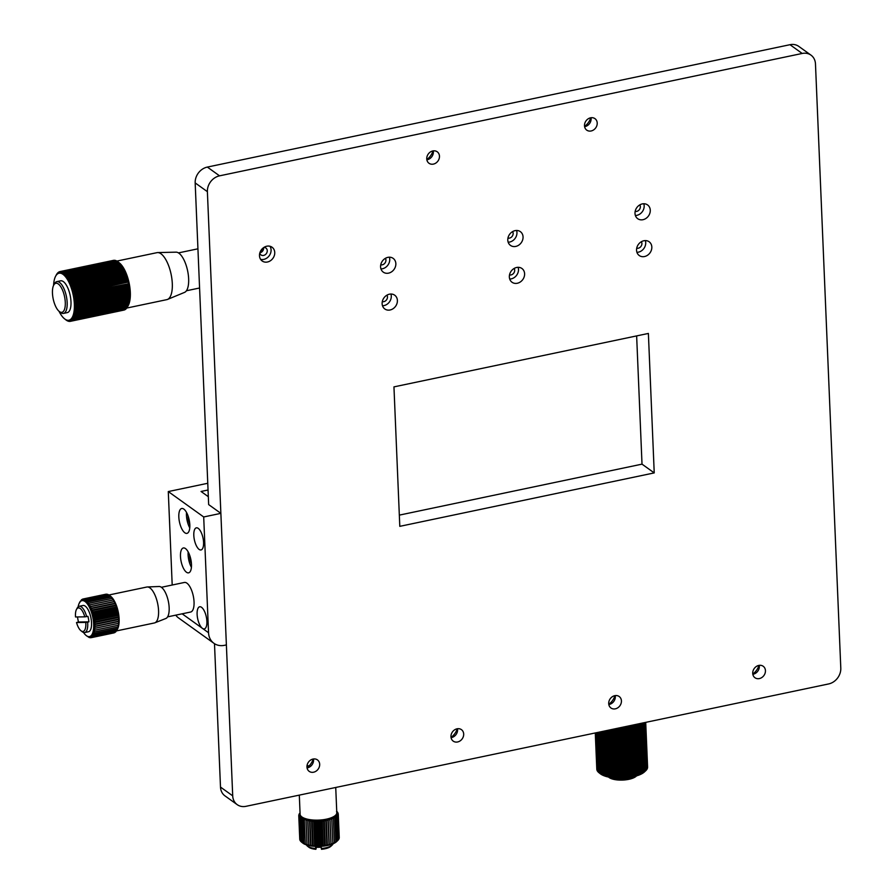 <?xml version="1.0" encoding="UTF-8"?>
<svg xmlns="http://www.w3.org/2000/svg" width="894" height="894" viewBox="0 0 894 894"><rect width="100%" height="100%" fill="white"/><g stroke="black" fill="none" stroke-linecap="round" stroke-linejoin="round"><path stroke-width="1.34" d="M759.229 665.348A7.063 5.979 -54.4 0 1 759.341 666.287A7.063 5.979 -54.4 0 1 752.826 674.277M765.443 670.668A7.063 5.979 -54.4 0 1 761.878 677.496A7.063 5.979 -54.4 0 1 754.972 677.741A7.063 5.979 -54.4 0 1 752.726 673.338A7.063 5.979 -54.4 0 1 756.279 666.511A7.063 5.979 -54.4 0 1 763.197 666.265A7.063 5.979 -54.4 0 1 765.443 670.668M591.001 117.74A7.063 5.979 -54.4 0 1 591.113 118.678A7.063 5.979 -54.4 0 1 584.598 126.669M597.214 123.059A7.063 5.979 -54.4 0 1 593.661 129.887A7.063 5.979 -54.4 0 1 586.743 130.133A7.063 5.979 -54.4 0 1 584.497 125.73A7.063 5.979 -54.4 0 1 588.051 118.902A7.063 5.979 -54.4 0 1 594.968 118.656A7.063 5.979 -54.4 0 1 597.214 123.059M615.217 695.599A7.063 5.979 -54.4 0 1 615.329 696.538A7.063 5.979 -54.4 0 1 608.825 704.528M621.431 700.918A7.063 5.979 -54.4 0 1 617.877 707.746A7.063 5.979 -54.4 0 1 610.96 707.992A7.063 5.979 -54.4 0 1 608.713 703.589A7.063 5.979 -54.4 0 1 612.267 696.761A7.063 5.979 -54.4 0 1 619.184 696.515A7.063 5.979 -54.4 0 1 621.431 700.918M457.471 728.733A7.063 5.979 -54.4 0 1 457.583 729.672A7.063 5.979 -54.4 0 1 451.079 737.662M463.684 734.052A7.063 5.979 -54.4 0 1 460.131 740.88A7.063 5.979 -54.4 0 1 453.213 741.126A7.063 5.979 -54.4 0 1 450.967 736.723A7.063 5.979 -54.4 0 1 454.521 729.895A7.063 5.979 -54.4 0 1 461.438 729.649A7.063 5.979 -54.4 0 1 463.684 734.052M313.47 758.984A7.063 5.979 -54.4 0 1 313.57 759.911A7.063 5.979 -54.4 0 1 307.067 767.901M319.683 764.292A7.063 5.979 -54.4 0 1 316.118 771.12A7.063 5.979 -54.4 0 1 309.201 771.366A7.063 5.979 -54.4 0 1 306.955 766.963A7.063 5.979 -54.4 0 1 310.52 760.135A7.063 5.979 -54.4 0 1 317.437 759.889A7.063 5.979 -54.4 0 1 319.683 764.292M433.255 150.874A7.063 5.979 -54.4 0 1 433.366 151.812A7.063 5.979 -54.4 0 1 426.851 159.802M439.468 156.193A7.063 5.979 -54.4 0 1 435.914 163.021A7.063 5.979 -54.4 0 1 428.997 163.267A7.063 5.979 -54.4 0 1 426.751 158.864A7.063 5.979 -54.4 0 1 430.305 152.036A7.063 5.979 -54.4 0 1 437.222 151.79A7.063 5.979 -54.4 0 1 439.468 156.193M390.913 294.037A8.471 7.174 -54.4 0 1 391.281 296.104A8.471 7.174 -54.4 0 1 382.498 305.759M397.394 300.485A8.471 7.174 -54.4 0 1 393.125 308.676A8.471 7.174 -54.4 0 1 384.822 308.978A8.471 7.174 -54.4 0 1 382.129 303.692A8.471 7.174 -54.4 0 1 386.398 295.501A8.471 7.174 -54.4 0 1 394.701 295.199A8.471 7.174 -54.4 0 1 397.394 300.485M516.587 230.473A8.471 7.174 -54.4 0 1 516.956 232.541A8.471 7.174 -54.4 0 1 508.172 242.207M523.057 236.921A8.471 7.174 -54.4 0 1 518.788 245.112A8.471 7.174 -54.4 0 1 510.496 245.414A8.471 7.174 -54.4 0 1 507.792 240.128A8.471 7.174 -54.4 0 1 512.072 231.937A8.471 7.174 -54.4 0 1 520.364 231.647A8.471 7.174 -54.4 0 1 523.057 236.921M518.129 267.317A8.471 7.174 -54.4 0 1 518.498 269.385A8.471 7.174 -54.4 0 1 509.714 279.04M524.61 273.765A8.471 7.174 -54.4 0 1 520.33 281.956A8.471 7.174 -54.4 0 1 512.038 282.258A8.471 7.174 -54.4 0 1 509.345 276.972A8.471 7.174 -54.4 0 1 513.614 268.781A8.471 7.174 -54.4 0 1 521.906 268.479A8.471 7.174 -54.4 0 1 524.61 273.765M643.803 203.754A8.471 7.174 -54.4 0 1 644.172 205.821A8.471 7.174 -54.4 0 1 635.388 215.488M650.273 210.202A8.471 7.174 -54.4 0 1 646.004 218.393A8.471 7.174 -54.4 0 1 637.701 218.695A8.471 7.174 -54.4 0 1 635.008 213.409A8.471 7.174 -54.4 0 1 639.277 205.218A8.471 7.174 -54.4 0 1 647.58 204.927A8.471 7.174 -54.4 0 1 650.273 210.202M389.371 257.193A8.471 7.174 -54.4 0 1 389.739 259.271A8.471 7.174 -54.4 0 1 380.956 268.926M395.852 263.641A8.471 7.174 -54.4 0 1 391.572 271.843A8.471 7.174 -54.4 0 1 383.28 272.134A8.471 7.174 -54.4 0 1 380.587 266.848A8.471 7.174 -54.4 0 1 384.856 258.657A8.471 7.174 -54.4 0 1 393.148 258.366A8.471 7.174 -54.4 0 1 395.852 263.641M645.345 240.587A8.471 7.174 -54.4 0 1 645.714 242.665A8.471 7.174 -54.4 0 1 636.93 252.32M651.827 247.046A8.471 7.174 -54.4 0 1 647.547 255.237A8.471 7.174 -54.4 0 1 639.255 255.528A8.471 7.174 -54.4 0 1 636.55 250.253A8.471 7.174 -54.4 0 1 640.83 242.062A8.471 7.174 -54.4 0 1 649.122 241.76A8.471 7.174 -54.4 0 1 651.827 247.046M269.966 246.263A8.471 7.174 -54.4 0 1 271.083 249.884A8.471 7.174 -54.4 0 1 260.59 259.338M274.749 252.51A8.471 7.174 -54.4 0 1 270.48 260.702A8.471 7.174 -54.4 0 1 262.177 260.992A8.471 7.174 -54.4 0 1 259.483 255.718A8.471 7.174 -54.4 0 1 263.752 247.526A8.471 7.174 -54.4 0 1 272.055 247.225A8.471 7.174 -54.4 0 1 274.749 252.51M263.562 247.649A4.235 3.587 -54.4 0 1 263.607 248.051A4.235 3.587 -54.4 0 1 259.852 252.823M263.842 247.459A4.235 3.587 -54.4 0 1 265.92 248.04A4.235 3.587 -54.4 0 1 267.261 250.689A4.235 3.587 -54.4 0 1 265.127 254.779A4.235 3.587 -54.4 0 1 260.981 254.924A4.235 3.587 -54.4 0 1 259.763 253.147M262.87 248.197A9.89 8.37 -54.4 0 1 260.143 251.996M386.946 295.154A4.235 3.587 -54.4 0 1 387.471 296.909A4.235 3.587 -54.4 0 1 382.286 301.647M512.62 231.591A4.235 3.587 -54.4 0 1 513.145 233.345A4.235 3.587 -54.4 0 1 507.96 238.095M514.162 268.435A4.235 3.587 -54.4 0 1 514.687 270.189A4.235 3.587 -54.4 0 1 509.502 274.927M639.836 204.871A4.235 3.587 -54.4 0 1 640.35 206.626A4.235 3.587 -54.4 0 1 635.176 211.375M385.403 258.31A4.235 3.587 -54.4 0 1 385.929 260.065A4.235 3.587 -54.4 0 1 380.743 264.814M641.378 241.715A4.235 3.587 -54.4 0 1 641.903 243.47A4.235 3.587 -54.4 0 1 636.718 248.208M758.961 665.393A14.125 11.957 -54.4 0 1 752.782 674.009M432.998 150.918A14.125 11.957 -54.4 0 1 426.807 159.534M614.96 695.644A14.125 11.957 -54.4 0 1 608.78 704.26M457.214 728.778A14.125 11.957 -54.4 0 1 451.034 737.394M313.202 759.017A14.125 11.957 -54.4 0 1 307.022 767.644M590.744 117.784A14.125 11.957 -54.4 0 1 584.553 126.4M182.153 613.809L202.446 628.37A11.298 4.414 78.1 0 1 197.116 614.334A11.298 4.414 78.1 0 1 199.675 606.78A11.298 4.414 78.1 0 1 206.883 621.341A11.298 4.414 78.1 0 1 204.324 628.895A11.298 4.414 78.1 0 1 202.446 628.37L208.548 632.74A16.941 14.349 125.6 0 0 213.934 643.311A16.941 14.349 125.6 0 0 224.472 645.323L226.383 644.92L220.874 513.357L208.66 504.596L195.171 182.912A14.125 11.957 -54.4 0 1 207.341 167.077L789.994 44.7A14.125 11.957 -54.4 0 1 798.767 46.376L810.981 55.137A14.125 11.957 125.6 0 0 802.197 53.461L789.994 44.7M207.341 167.077L219.555 175.839L802.197 53.461M810.981 55.137A14.125 11.957 125.6 0 1 815.473 63.943L840.796 668.109A14.125 11.957 125.6 0 1 828.626 683.944L245.984 806.321A14.125 11.957 125.6 0 1 237.201 804.645A14.125 11.957 125.6 0 1 232.708 795.839L207.386 191.662L195.171 182.912M237.201 804.645L224.986 795.884A14.125 11.957 -54.4 0 1 220.494 787.078L214.493 643.68M636.64 335.898L642.015 464.142L399.327 515.123M399.797 526.342L393.952 386.878L648.385 333.44L654.229 472.904L399.797 526.342M219.555 175.839A14.125 11.957 125.6 0 0 207.386 191.662M654.229 472.904L642.015 464.142M189.617 555.118A9.175 3.587 -101.9 0 0 189.64 555.956A9.175 3.587 -101.9 0 0 191.439 563.768M187.963 515.648A9.175 3.587 -101.9 0 0 187.986 516.486A9.175 3.587 -101.9 0 0 189.785 524.297M189.819 524.867A12.706 4.962 -101.9 0 0 181.705 508.496A12.706 4.962 -101.9 0 0 178.822 516.989A12.706 4.962 -101.9 0 0 186.935 533.372A12.706 4.962 -101.9 0 0 189.819 524.867M186.522 512.43A12.706 4.962 -101.9 0 0 186.455 515.391A12.706 4.962 -101.9 0 0 189.751 527.829M191.472 564.349A12.706 4.962 -101.9 0 0 183.359 547.966A12.706 4.962 -101.9 0 0 180.476 556.459A12.706 4.962 -101.9 0 0 188.589 572.842A12.706 4.962 -101.9 0 0 191.472 564.349M188.176 551.9A12.706 4.962 -101.9 0 0 188.109 554.861A12.706 4.962 -101.9 0 0 191.405 567.299M193.808 535.394A11.298 4.414 78.1 0 1 196.367 527.84A11.298 4.414 78.1 0 1 203.575 542.401A11.298 4.414 78.1 0 1 201.016 549.955A11.298 4.414 78.1 0 1 193.808 535.394M172.196 585.022L168.284 491.566L207.766 483.274M208.548 632.74L203.698 516.967L168.284 491.566M213.934 643.311L178.521 617.91A16.941 14.349 -54.4 0 1 175.749 615.15M208.045 490.001L201.049 491.476L208.324 496.695M220.874 513.357L203.698 516.967M116.913 261.07L156.986 252.656A24.004 9.376 78.1 0 1 157.668 252.577L176.073 252.164A20.607 8.057 78.1 0 1 178.923 253.203A20.607 8.057 78.1 0 1 188.198 274.089A20.607 8.057 78.1 0 1 184.533 292.394L167.513 299.434A24.004 9.376 78.1 0 1 166.854 299.635L126.792 308.05M157.668 252.577A24.004 9.376 78.1 0 1 160.976 253.773A24.004 9.376 78.1 0 1 171.782 278.101A24.004 9.376 78.1 0 1 167.513 299.434M117.617 261.506L118.634 262.3L63.709 273.832L64.178 272.726L117.617 261.506A25.423 9.935 78.1 0 0 117.349 261.327L63.921 272.547L62.982 273.329L63.429 272.245L116.857 261.026A25.423 9.935 78.1 0 0 116.6 260.892L63.172 272.111L62.256 272.949L62.681 271.888L116.108 260.668A25.423 9.935 78.1 0 0 115.862 260.567L62.424 271.787L61.541 272.67L61.943 271.642L115.371 260.422A25.423 9.935 78.1 0 0 115.125 260.355L61.697 271.586L60.837 272.514L61.228 271.508L114.655 260.288A25.423 9.935 78.1 0 0 114.421 260.277L60.982 271.497L60.155 272.458L60.524 271.508L113.951 260.277A25.423 9.935 78.1 0 0 113.728 260.31L60.289 271.53L59.496 272.536L59.853 271.608L113.292 260.4M114.655 260.288L115.762 260.97M115.371 260.422L116.466 261.137M116.108 260.668L117.181 261.406M116.857 261.026L117.896 261.797M53.584 285.409A24.004 9.376 78.1 0 1 55.596 276.268A24.004 9.376 78.1 0 1 63.027 274.357A24.004 9.376 78.1 0 1 74.347 304.161A24.004 9.376 78.1 0 1 64.904 319.091A24.004 9.376 78.1 0 1 64.536 318.812A24.004 9.376 78.1 0 1 59.015 311.257M56.277 274.994A25.423 9.935 78.1 0 1 56.378 274.793A25.423 9.935 78.1 0 1 56.423 274.704L56.735 274.167A25.423 9.935 78.1 0 1 56.903 273.91L57.25 273.441A25.423 9.935 78.1 0 1 57.428 273.229L57.786 272.838A25.423 9.935 78.1 0 1 57.987 272.648L58.367 272.335A25.423 9.935 78.1 0 1 58.579 272.189L58.982 271.944A25.423 9.935 78.1 0 1 59.194 271.843L58.848 272.715L59.63 271.675A25.423 9.935 78.1 0 1 59.853 271.608M64.893 319.091L65.91 319.896L64.893 319.091M66.167 320.086L66.67 320.432A25.423 9.935 78.1 0 0 66.927 320.588L67.419 320.857A25.423 9.935 78.1 0 0 67.676 320.968L68.156 321.158A25.423 9.935 78.1 0 0 68.413 321.237L68.883 321.348A25.423 9.935 78.1 0 0 69.129 321.382L68.48 320.745L69.598 321.415A25.423 9.935 78.1 0 0 69.833 321.404L69.162 320.734L70.28 321.359A25.423 9.935 78.1 0 0 70.458 321.326L123.886 310.106A25.423 9.935 78.1 0 1 123.83 310.117M53.707 285.152A14.829 5.789 78.1 0 1 58.3 283.968A14.829 5.789 78.1 0 1 65.284 302.384A14.829 5.789 78.1 0 1 59.451 311.604A14.829 5.789 78.1 0 1 59.227 311.436A14.829 5.789 78.1 0 1 53.204 298.976A14.829 5.789 78.1 0 1 53.707 285.152L54.489 283.689A16.237 6.347 78.1 0 1 56.803 281.632A16.237 6.347 78.1 0 1 59.507 282.392A16.237 6.347 78.1 0 1 66.894 299.423A16.237 6.347 78.1 0 1 63.485 313.414A16.237 6.347 78.1 0 1 60.781 312.654A16.237 6.347 78.1 0 1 60.535 312.464A16.237 6.347 78.1 0 1 60.289 312.263M56.803 281.632L60.624 280.828A16.237 6.347 78.1 0 1 63.329 281.588A16.237 6.347 78.1 0 1 70.715 298.618A16.237 6.347 78.1 0 1 67.296 312.609L63.485 313.414M123.975 310.05L70.514 321.315A25.423 9.935 78.1 0 1 70.458 321.326M71.174 321.102A25.423 9.935 78.1 0 1 70.95 321.192L124.378 309.972A25.423 9.935 78.1 0 0 124.601 309.883L71.174 321.102L70.436 320.365L71.587 320.901L125.015 309.682A25.423 9.935 78.1 0 0 125.227 309.559L71.799 320.778A25.423 9.935 78.1 0 1 71.587 320.901M72.392 320.331A25.423 9.935 78.1 0 1 72.19 320.499L125.629 309.279A25.423 9.935 78.1 0 0 125.819 309.112L72.392 320.331L71.598 319.549L72.772 319.985L126.199 308.754A25.423 9.935 78.1 0 0 126.389 308.553L72.962 319.784A25.423 9.935 78.1 0 1 72.772 319.985M73.487 319.113A25.423 9.935 78.1 0 1 73.308 319.348L126.736 308.128A25.423 9.935 78.1 0 0 126.914 307.894L73.487 319.113L72.626 318.298L127.239 307.391A25.423 9.935 78.1 0 0 127.395 307.111L73.967 318.331A25.423 9.935 78.1 0 1 73.811 318.61M119.003 262.59A24.004 9.376 78.1 0 1 119.36 262.87L65.441 273.765A25.423 9.935 78.1 0 1 65.709 274.022L119.137 262.791L120.109 263.618L66.201 274.536A25.423 9.935 78.1 0 1 66.458 274.827L119.897 263.607L120.846 264.434L66.961 275.419A25.423 9.935 78.1 0 1 67.218 275.743L120.645 264.512L121.573 265.35L67.709 276.391A25.423 9.935 78.1 0 1 67.966 276.749L121.394 265.529L122.288 266.356L68.447 277.464A25.423 9.935 78.1 0 1 68.693 277.855L122.12 266.635L122.981 267.451L69.162 278.626A25.423 9.935 78.1 0 1 69.408 279.051L122.836 267.82L123.674 268.636L69.866 279.878A25.423 9.935 78.1 0 1 70.101 280.325L123.528 269.094L124.333 269.887L70.548 281.208A25.423 9.935 78.1 0 1 70.771 281.677L124.199 270.457L124.981 271.228L71.207 282.605A25.423 9.935 78.1 0 1 71.419 283.096L124.847 271.877L125.596 272.625L71.833 284.068A25.423 9.935 78.1 0 1 72.034 284.583L125.462 273.363L126.177 274.078L72.425 285.599A25.423 9.935 78.1 0 1 72.615 286.125L126.043 274.905L126.736 275.587L72.984 287.175A25.423 9.935 78.1 0 1 73.163 287.723L126.602 276.492L127.25 277.14L73.509 288.796A25.423 9.935 78.1 0 1 73.677 289.354L127.104 278.135L127.73 278.738L73.99 290.449A25.423 9.935 78.1 0 1 74.146 291.019L127.574 279.8L128.177 280.358L74.437 292.137A25.423 9.935 78.1 0 1 74.571 292.718L128.01 281.487L128.58 282.001L74.828 293.847A25.423 9.935 78.1 0 1 74.962 294.428L128.926 283.666L128.613 284.337L75.185 295.556A25.423 9.935 78.1 0 1 75.297 296.149L129.239 285.331L128.926 286.058L75.487 297.289A25.423 9.935 78.1 0 1 75.588 297.87L129.507 286.996L129.183 287.779L75.744 299.009A25.423 9.935 78.1 0 1 75.822 299.591L129.719 288.65L129.384 289.488L75.956 300.708A25.423 9.935 78.1 0 1 76.012 301.289L129.887 290.293L129.541 291.176L76.113 302.396A25.423 9.935 78.1 0 1 76.146 302.965L129.999 291.902L129.641 292.83L76.213 304.061A25.423 9.935 78.1 0 1 76.236 304.608L130.066 293.489L129.697 294.45L76.269 305.681A25.423 9.935 78.1 0 1 76.269 306.217L130.088 295.031L129.697 296.037L76.258 307.257A25.423 9.935 78.1 0 1 76.247 307.782L130.055 296.517L129.641 297.557L76.213 308.788A25.423 9.935 78.1 0 1 76.18 309.29L129.965 297.959L129.529 299.032L76.102 310.252A25.423 9.935 78.1 0 1 76.057 310.732L129.831 299.334L129.373 300.429L75.945 311.648A25.423 9.935 78.1 0 1 75.878 312.118L129.641 300.652L129.161 301.759L75.733 312.978A25.423 9.935 78.1 0 1 75.655 313.414L129.406 301.881L128.904 303.01L75.476 314.23A25.423 9.935 78.1 0 1 75.375 314.643L129.127 303.044L128.602 304.172L75.174 315.403A25.423 9.935 78.1 0 1 75.051 315.772L128.792 304.105L128.244 305.256L74.817 316.476A25.423 9.935 78.1 0 1 74.683 316.822L128.423 305.089L127.842 306.229L74.414 317.459A25.423 9.935 78.1 0 1 74.269 317.761L128.01 305.971L127.395 307.111L128.01 305.971M129.641 292.83A25.423 9.935 78.1 0 1 129.664 293.388M129.541 291.176A25.423 9.935 78.1 0 1 129.585 291.746M129.384 289.488A25.423 9.935 78.1 0 1 129.44 290.069M129.183 287.779A25.423 9.935 78.1 0 1 129.25 288.36M128.926 286.058A25.423 9.935 78.1 0 1 129.015 286.65M128.613 284.337A25.423 9.935 78.1 0 1 128.725 284.929M128.267 282.616A25.423 9.935 78.1 0 1 128.39 283.208M127.864 280.917A25.423 9.935 78.1 0 1 128.01 281.487M127.417 279.23A25.423 9.935 78.1 0 1 127.574 279.8M126.937 277.576A25.423 9.935 78.1 0 1 127.104 278.135M64.681 273.106A25.423 9.935 78.1 0 1 64.938 273.318L118.377 262.098L119.371 262.903A24.004 9.376 78.1 0 1 129.116 283.029A24.004 9.376 78.1 0 1 128.3 305.413L127.898 306.184M70.514 321.315L69.81 320.611L70.95 321.192M71.799 320.778L71.028 320.018L72.19 320.499M72.962 319.784L72.135 318.979L73.308 319.348M73.967 318.331L73.085 317.504L74.269 317.761M74.414 317.459L73.498 316.621L74.683 316.822M74.817 316.476L73.878 315.649L75.051 315.772M75.174 315.403L74.202 314.576L75.375 314.643M75.476 314.23L74.481 313.414L75.655 313.414M75.733 312.978L74.716 312.185L75.878 312.118M75.945 311.648L74.906 310.877L76.057 310.732M76.102 310.252L75.04 309.492L76.18 309.29M76.213 308.788L75.13 308.061L76.247 307.782M76.258 307.257L75.163 306.564L76.269 306.217M76.269 305.681L75.152 305.022L76.236 304.608M76.213 304.061L75.085 303.435L76.146 302.965M76.113 302.396L74.962 301.826L76.012 301.289M75.956 300.708L74.794 300.183L75.822 299.591M75.744 299.009L74.582 298.529L75.588 297.87M75.487 297.289L74.314 296.864L75.297 296.149M75.185 295.556L74.012 295.199L74.962 294.428M74.828 293.847L73.654 293.534L74.571 292.718M74.437 292.137L73.252 291.891L74.146 291.019M73.99 290.449L72.805 290.271L73.677 289.354M73.509 288.796L72.325 288.684L73.163 287.723M72.984 287.175L71.811 287.119L72.615 286.125M72.425 285.599L71.252 285.611L72.034 284.583M71.833 284.068L70.671 284.158L71.419 283.096M71.207 282.605L70.056 282.761L70.771 281.677M70.548 281.208L69.419 281.431L70.101 280.325M69.866 279.878L68.749 280.168L69.408 279.051M69.162 278.626L68.067 278.984L68.693 277.855M68.447 277.464L67.363 277.889L67.966 276.749M67.709 276.391L66.648 276.883L67.218 275.743M66.961 275.419L65.921 275.967L66.458 274.827M66.201 274.536L65.184 275.151L65.709 274.022M65.441 273.765L64.446 274.436L64.938 273.318M127.551 306.754L126.914 307.894M127.049 307.435L126.389 308.553M126.523 308.017L125.819 309.112M125.953 308.475L125.227 309.559M124.333 269.887L69.419 281.431M124.981 271.228L70.056 282.761M125.596 272.625L70.671 284.158M126.177 274.078L71.252 285.611M126.736 275.587L71.811 287.119M127.25 277.14L72.325 288.684M127.73 278.738L72.805 290.271M128.177 280.358L73.252 291.891M128.58 282.001L73.654 293.534M128.926 283.666L74.012 295.199M129.239 285.331L74.314 296.864M129.507 286.996L74.582 298.529M129.719 288.65L74.794 300.183M129.887 290.293L74.962 301.826M129.999 291.902L75.085 303.435M130.066 293.489L75.152 305.022M130.088 295.031L75.163 306.564M130.055 296.517L75.13 308.061M339.251 837.767L338.256 814.076L336.759 813.227L338.122 814.937A19.769 7.141 -2.4 0 0 338.122 814.937L336.49 814.021L337.697 815.775A19.769 7.141 -2.4 0 0 337.697 815.775L335.976 814.803L337.016 816.613A19.769 7.141 -2.4 0 1 336.993 816.635L335.205 815.563L336.066 817.418A19.769 7.141 -2.4 0 1 336.043 817.44L334.211 816.3L334.881 818.2A19.769 7.141 -2.4 0 1 334.848 818.211L332.981 816.993L333.451 818.915A19.769 7.141 -2.4 0 1 333.417 818.938L331.562 817.641L331.819 819.586A19.769 7.141 -2.4 0 1 331.786 819.597L329.953 818.222A18.361 6.627 -2.4 0 0 331.562 817.641A18.361 6.627 -2.4 0 0 332.981 816.993A18.361 6.627 -2.4 0 0 334.211 816.3A18.361 6.627 -2.4 0 0 335.205 815.563A18.361 6.627 -2.4 0 0 335.976 814.803A18.361 6.627 -2.4 0 0 336.49 814.021A18.361 6.627 -2.4 0 0 336.714 813.428A18.361 6.627 -2.4 0 0 336.759 813.227A18.361 6.627 -2.4 0 0 336.792 812.713A18.361 6.627 -2.4 0 0 336.77 812.445L338.256 814.076A19.769 7.141 -2.4 0 0 338.256 814.076L339.251 837.779A19.769 7.141 -2.4 0 0 339.251 837.767L339.083 838.002M332.155 845.098A13.41 4.85 -2.4 0 1 321.315 848.495L321.505 849.289A12.002 4.336 -2.4 0 0 330.903 846.272L332.155 845.098A13.41 4.85 -2.4 0 0 333.037 843.802M300.105 814.121A18.361 6.627 -2.4 0 0 300.105 814.244A18.361 6.627 -2.4 0 0 300.228 814.903L298.786 815.931A19.769 7.141 -2.4 0 1 298.775 815.909L300.105 814.121L298.786 815.082A19.769 7.141 -2.4 0 1 298.786 815.06L299.088 814.702M339.117 838.617L338.122 814.937L339.105 838.628A19.769 7.141 -2.4 0 0 339.117 838.617L338.681 839.12M306.452 844.908A13.41 4.85 -2.4 0 0 307.435 846.126L308.788 847.199A12.002 4.336 -2.4 0 0 315.884 849.3L316.409 847.244M307.435 846.126A13.41 4.85 -2.4 0 0 315.694 848.507L315.884 849.3M298.775 815.909L299.769 839.589A19.769 7.141 -2.4 0 0 299.781 839.611L300.015 839.868M299.043 816.736L300.228 814.903A18.361 6.627 -2.4 0 0 300.596 815.663L299.054 816.758A19.769 7.141 -2.4 0 1 299.043 816.736L300.038 840.427A19.769 7.141 -2.4 0 0 300.049 840.438L300.574 840.93M300.596 841.243L299.602 817.563L300.596 815.663A18.361 6.627 -2.4 0 0 301.233 816.39L299.602 817.563A19.769 7.141 -2.4 0 0 299.602 817.563L300.585 841.232A19.769 7.141 -2.4 0 0 300.596 841.243L301.39 841.913M302.507 842.863A18.361 6.627 -2.4 0 0 302.753 843.064A18.361 6.627 -2.4 0 0 303.2 843.388L302.451 842.707L303.748 843.366A19.769 7.141 -2.4 0 0 303.781 843.377L305.267 843.958A19.769 7.141 -2.4 0 0 305.312 843.97L307.111 845.121L307 844.461A19.769 7.141 -2.4 0 0 307.033 844.472L308.799 845.556L308.888 844.886A19.769 7.141 -2.4 0 0 308.933 844.897L310.631 845.914L310.933 845.232A19.769 7.141 -2.4 0 0 310.978 845.232L312.587 846.182L313.101 845.467A19.769 7.141 -2.4 0 0 313.146 845.478L314.643 846.361L315.358 845.612A19.769 7.141 -2.4 0 0 315.403 845.612L316.767 846.45L317.672 845.657A19.769 7.141 -2.4 0 0 317.716 845.657L318.934 846.45L320.007 845.601A19.769 7.141 -2.4 0 0 320.063 845.601L321.114 846.35L322.343 845.445A19.769 7.141 -2.4 0 0 322.388 845.433L323.259 846.16L324.634 845.188A19.769 7.141 -2.4 0 0 324.678 845.176L325.36 845.869L326.858 844.841A19.769 7.141 -2.4 0 0 326.902 844.83L327.372 845.512L328.97 844.405L329.283 845.065L330.959 843.88A19.769 7.141 -2.4 0 0 330.992 843.869L331.048 844.539L332.78 843.277L332.669 843.958L334.412 842.617A19.769 7.141 -2.4 0 0 334.445 842.606L337.038 841.12A19.769 7.141 -2.4 0 0 337.06 841.109L337.988 840.315A19.769 7.141 -2.4 0 0 338.01 840.293L336.569 841.645A18.361 6.627 -2.4 0 0 336.714 841.511M300.395 818.312L301.233 816.39A18.361 6.627 -2.4 0 0 302.094 817.082L300.418 818.323A19.769 7.141 -2.4 0 1 300.395 818.312L301.39 841.992A19.769 7.141 -2.4 0 0 301.401 842.003A19.769 7.141 -2.4 0 0 301.412 842.014L303.2 843.388A18.361 6.627 -2.4 0 0 304.295 844.037A18.361 6.627 -2.4 0 0 305.614 844.606A18.361 6.627 -2.4 0 0 307.111 845.121A18.361 6.627 -2.4 0 0 308.799 845.556A18.361 6.627 -2.4 0 0 310.631 845.914A18.361 6.627 -2.4 0 0 312.587 846.182A18.361 6.627 -2.4 0 0 314.643 846.361A18.361 6.627 -2.4 0 0 316.767 846.45A18.361 6.627 -2.4 0 0 318.934 846.45A18.361 6.627 -2.4 0 0 321.114 846.35A18.361 6.627 -2.4 0 0 323.259 846.16A18.361 6.627 -2.4 0 0 325.36 845.869A18.361 6.627 -2.4 0 0 327.372 845.512A18.361 6.627 -2.4 0 0 329.283 845.065A18.361 6.627 -2.4 0 0 331.048 844.539A18.361 6.627 -2.4 0 0 332.669 843.958A18.361 6.627 -2.4 0 0 334.088 843.31A18.361 6.627 -2.4 0 0 335.306 842.617A18.361 6.627 -2.4 0 0 336.312 841.88A18.361 6.627 -2.4 0 0 336.569 841.645M302.451 842.707A19.769 7.141 -2.4 0 0 302.474 842.718L301.479 819.038A19.769 7.141 -2.4 0 1 301.457 819.027L302.451 842.707M328.97 844.405A19.769 7.141 -2.4 0 0 329.014 844.394L327.975 820.714A19.769 7.141 -2.4 0 0 328.02 820.703L329.014 844.394M331.819 819.586L332.814 843.265A19.769 7.141 -2.4 0 0 332.814 843.265L331.786 819.597M334.881 818.2L335.876 841.88A19.769 7.141 -2.4 0 0 335.876 841.88L334.848 818.211M337.999 840.181L338.681 839.477A19.769 7.141 -2.4 0 0 338.692 839.466L337.697 815.775L338.681 839.477M300.049 812.959L299.635 813.372A19.769 7.141 -2.4 0 0 299.613 813.384L299.624 813.618M299.613 813.384L299.077 814.211A19.769 7.141 -2.4 0 0 299.065 814.233M298.786 815.082L298.819 815.853M298.786 815.931L299.781 839.611M299.054 816.758L300.049 840.438M300.418 818.323L301.412 842.014M305.267 843.958L304.284 820.267A19.769 7.141 -2.4 0 0 304.318 820.279L305.312 843.97M304.284 820.267L304.508 818.301L302.787 819.697A19.769 7.141 -2.4 0 0 302.787 819.697L303.781 843.377M301.457 819.027L302.094 817.082A18.361 6.627 -2.4 0 0 303.189 817.719L303.748 843.366M301.479 819.038L303.189 817.719A18.361 6.627 -2.4 0 0 304.508 818.301A18.361 6.627 -2.4 0 0 306.016 818.803A18.361 6.627 -2.4 0 0 307.692 819.25L306.039 820.793A19.769 7.141 -2.4 0 0 306.039 820.793L307 844.461M304.318 820.279L306.016 818.803L307.033 844.472M308.888 844.886L307.894 821.206A19.769 7.141 -2.4 0 0 307.938 821.217L308.933 844.897M310.933 845.232L309.939 821.541A19.769 7.141 -2.4 0 0 309.994 821.552L310.978 845.232M313.101 845.467L312.107 821.787A19.769 7.141 -2.4 0 0 312.162 821.787L313.146 845.478M315.358 845.612L314.364 821.932A19.769 7.141 -2.4 0 0 314.42 821.932L315.403 845.612M317.672 845.657L316.677 821.977A19.769 7.141 -2.4 0 0 316.733 821.977L317.716 845.657M307.894 821.206L307.692 819.25A18.361 6.627 -2.4 0 0 309.525 819.597A18.361 6.627 -2.4 0 0 311.492 819.865A18.361 6.627 -2.4 0 0 313.548 820.055A18.361 6.627 -2.4 0 0 315.671 820.133A18.361 6.627 -2.4 0 0 317.828 820.133A18.361 6.627 -2.4 0 0 320.007 820.033L319.069 821.91A19.769 7.141 -2.4 0 0 319.069 821.91L320.007 845.601M316.733 821.977L317.828 820.133L319.024 821.921L320.063 845.601M322.343 845.445L321.348 821.765A19.769 7.141 -2.4 0 0 321.404 821.754L322.388 845.433M324.634 845.188L323.639 821.508A19.769 7.141 -2.4 0 0 323.695 821.497L324.678 845.176M326.858 844.841L325.863 821.161A19.769 7.141 -2.4 0 0 325.908 821.15L326.902 844.83M330.959 843.88L329.964 820.2A19.769 7.141 -2.4 0 0 330.009 820.189L330.992 843.869M333.417 818.938L334.412 842.617M333.451 818.915L334.445 842.606M336.043 817.44L337.038 841.12M336.066 817.418L337.06 841.109M336.993 816.635L337.988 840.315L337.016 816.613M338.156 813.965L338.133 813.261A19.769 7.141 -2.4 0 0 338.122 813.238L336.513 811.674L337.72 812.445A19.769 7.141 -2.4 0 0 337.708 812.422L337.742 812.858M309.939 821.541L309.525 819.597L307.938 821.217M312.107 821.787L311.492 819.865L309.994 821.552M314.364 821.932L313.548 820.055L312.162 821.787M316.677 821.977L315.671 820.133L314.42 821.932M321.348 821.765L320.007 820.033A18.361 6.627 -2.4 0 0 322.153 819.843L321.404 821.754M323.639 821.508L322.153 819.843A18.361 6.627 -2.4 0 0 324.254 819.563L323.695 821.497M325.863 821.161L324.254 819.563A18.361 6.627 -2.4 0 0 326.276 819.195L325.908 821.15M327.975 820.714L326.276 819.195A18.361 6.627 -2.4 0 0 328.176 818.748L328.02 820.703M329.964 820.2L328.176 818.748A18.361 6.627 -2.4 0 0 329.953 818.222L330.009 820.189M338.133 813.261L336.77 812.445M337.049 811.651L337.708 812.422M321.315 848.495L321.259 847.177A13.41 4.85 177.6 0 1 315.638 847.199L315.694 848.507M306.977 766.069A16.383 5.912 -2.4 0 0 308.598 766.359M307.055 765.521A15.109 5.453 -2.4 0 0 309.067 765.912M328.176 818.748L329.283 845.065M329.953 818.222L331.048 844.539M326.276 819.195L327.372 845.512M324.254 819.563L325.36 845.869M322.153 819.843L323.259 846.16M320.007 820.033L321.114 846.35M317.828 820.133L318.934 846.45M315.671 820.133L316.767 846.45M313.548 820.055L314.643 846.361M311.492 819.865L312.587 846.182M309.525 819.597L310.631 845.914M307.692 819.25L308.799 845.556M597.047 732.577L598.723 772.505A25.423 9.175 -2.4 0 0 598.924 772.673L600.276 773.735A24.004 8.672 -2.4 0 0 612.368 777.724A24.004 8.672 -2.4 0 0 644.507 771.88L645.759 770.706A25.423 9.175 -2.4 0 0 645.803 770.673L643.792 722.765M647.591 767.097A25.423 9.175 -2.4 0 0 647.591 767.074A25.423 9.175 -2.4 0 0 647.591 767.052L645.714 722.363L647.569 767.13M645.647 722.374L647.558 767.734A25.423 9.175 -2.4 0 0 647.58 767.521L645.691 722.363M645.468 722.408L647.39 768.371A25.423 9.175 -2.4 0 0 647.457 768.158L645.546 722.397M647.39 768.371L646.53 769.343M645.166 722.475L647.111 769.008A25.423 9.175 -2.4 0 0 647.222 768.795L645.278 722.453M647.111 769.008L646.217 769.957M644.742 722.564L646.72 769.633A25.423 9.175 -2.4 0 0 646.865 769.421L644.898 722.531M646.72 769.633L645.803 770.561M644.205 722.676L646.206 770.259A25.423 9.175 -2.4 0 0 646.384 770.047L644.406 722.631M646.206 770.259L645.267 771.164M643.557 722.81L645.569 770.874A25.423 9.175 -2.4 0 0 645.759 770.706M645.569 770.874L644.619 771.757L643.065 722.922M642.797 722.978L644.831 771.477A25.423 9.175 -2.4 0 0 645.099 771.276M644.831 771.477L643.87 772.338L642.238 723.09M641.937 723.157L643.982 772.07A25.423 9.175 -2.4 0 0 644.283 771.868M643.982 772.07L643.009 772.897L641.311 723.291M640.964 723.358L643.032 772.628A25.423 9.175 -2.4 0 0 643.367 772.438M643.032 772.628L642.06 773.433L640.272 723.503M639.903 723.581L641.981 773.176A25.423 9.175 -2.4 0 0 642.35 772.997M641.981 773.176L641.009 773.958L639.143 723.738M638.741 723.827L640.83 773.701A25.423 9.175 -2.4 0 0 641.233 773.522M640.83 773.701L639.869 774.45L637.925 723.995M637.5 724.084L639.601 774.193A25.423 9.175 -2.4 0 0 640.026 774.036M639.601 774.193L638.651 774.919L636.629 724.274M636.17 724.364L638.282 774.662A25.423 9.175 -2.4 0 0 638.741 774.506M638.282 774.662L637.355 775.366L635.254 724.553M634.774 724.654L636.886 775.098A25.423 9.175 -2.4 0 0 637.366 774.953M636.886 775.098L635.925 775.366L633.812 724.866M633.298 724.967L635.422 775.5A25.423 9.175 -2.4 0 0 635.925 775.366M635.422 775.5L634.416 775.746L632.304 725.179M631.779 725.291L633.891 775.869A25.423 9.175 -2.4 0 0 634.416 775.746M633.891 775.869L632.851 776.093L630.739 725.503M630.192 725.626L632.315 776.193A25.423 9.175 -2.4 0 0 632.851 776.093M632.315 776.193L631.242 776.394L629.119 725.85M628.56 725.962L630.683 776.484A25.423 9.175 -2.4 0 0 631.242 776.394M630.683 776.484L629.577 776.662L627.465 726.196M626.895 726.319L629.007 776.741A25.423 9.175 -2.4 0 0 629.577 776.662M629.007 776.741L627.89 776.886L625.778 726.554M625.197 726.666L627.297 776.953A25.423 9.175 -2.4 0 0 627.89 776.886M627.297 776.953L626.169 777.065L624.057 726.911M623.476 727.034L625.576 777.121A25.423 9.175 -2.4 0 0 626.169 777.065M625.576 777.121L624.425 777.21L622.336 727.269M621.743 727.392L623.833 777.244A25.423 9.175 -2.4 0 0 624.425 777.21M623.833 777.244L622.671 777.311L620.592 727.638M620 727.761L622.079 777.333A25.423 9.175 -2.4 0 0 622.671 777.311M622.079 777.333L620.917 777.367L618.849 728.007M618.257 728.129L620.324 777.367A25.423 9.175 -2.4 0 0 620.917 777.367M620.324 777.367L619.173 777.367L617.117 728.364M616.536 728.487L618.581 777.367A25.423 9.175 -2.4 0 0 619.173 777.367M618.581 777.367L617.441 777.333L615.407 728.733M614.826 728.845L616.86 777.311A25.423 9.175 -2.4 0 0 617.441 777.333M616.86 777.311L615.731 777.255L613.709 729.079M613.139 729.202L615.15 777.221A25.423 9.175 -2.4 0 0 615.731 777.255M615.15 777.221L614.055 777.143L612.055 729.437M611.496 729.549L613.485 777.087A25.423 9.175 -2.4 0 0 614.055 777.143M613.485 777.087L612.412 776.975L610.434 729.772M609.887 729.884L611.865 776.908A25.423 9.175 -2.4 0 0 612.412 776.975M611.865 776.908L610.814 776.763L608.859 730.096M608.926 777.154A16.237 5.867 -2.4 0 0 615.731 778.998A16.237 5.867 -2.4 0 0 636.17 776.014M608.535 777.076L608.892 777.367A14.829 5.353 -2.4 0 0 616.368 779.825A14.829 5.353 -2.4 0 0 636.215 776.216L636.562 775.903M605.417 730.823L607.317 776.126A25.423 9.175 -2.4 0 0 607.797 776.238L605.886 730.722M604.053 731.113L605.931 775.791A25.423 9.175 -2.4 0 0 606.389 775.903L604.512 731.013M602.779 731.381L604.623 775.411A25.423 9.175 -2.4 0 0 605.059 775.545L603.204 731.292M601.584 731.627L603.394 774.997A25.423 9.175 -2.4 0 0 603.808 775.143L601.975 731.549M600.477 731.862L602.265 774.562A25.423 9.175 -2.4 0 0 602.634 774.718L600.835 731.784M599.461 732.074L601.226 774.092A25.423 9.175 -2.4 0 0 601.561 774.249L599.796 732.007M598.555 732.264L600.287 773.589A25.423 9.175 -2.4 0 0 600.589 773.757L598.846 732.208M597.751 732.432L599.449 773.053A25.423 9.175 -2.4 0 0 599.718 773.243L598.008 732.376M598.924 772.673A25.423 9.175 -2.4 0 0 598.958 772.695L597.281 732.532M596.466 732.7L598.108 771.935A25.423 9.175 -2.4 0 0 598.309 772.137L596.656 732.667M595.996 732.801L597.617 771.343A25.423 9.175 -2.4 0 0 597.773 771.544L596.142 732.778M595.639 732.879L597.226 770.74A25.423 9.175 -2.4 0 0 597.348 770.952L595.75 732.856M595.404 732.924L596.969 770.125A25.423 9.175 -2.4 0 0 597.047 770.337L595.471 732.912M596.823 769.499A25.423 9.175 -2.4 0 0 596.857 769.712L595.315 732.946L596.823 769.499M596.801 769.097L595.281 732.957M606.847 730.521L608.769 776.428A25.423 9.175 -2.4 0 0 609.272 776.517L607.35 730.42M608.333 730.208L610.289 776.685A25.423 9.175 -2.4 0 0 610.814 776.763M610.289 776.685L609.272 776.517M608.769 776.428L607.797 776.238M607.317 776.126L606.389 775.903M605.931 775.791L605.059 775.545M604.623 775.411L603.808 775.143M603.394 774.997L602.634 774.718M602.265 774.562L601.561 774.249M601.226 774.092L600.589 773.757M600.287 773.589L599.718 773.243M599.315 772.952L598.309 772.137M598.756 772.394L597.773 771.544M598.309 771.824L597.348 770.952M597.974 771.231L597.047 770.337M633.846 724.855L635.98 775.78M632.404 725.157L634.539 776.148M630.907 725.47L633.041 776.495M629.365 725.794L631.499 776.808M627.767 726.129L629.901 777.076M626.146 726.476L628.281 777.299M624.493 726.822L626.616 777.501M622.827 727.168L624.94 777.646M621.14 727.526L623.252 777.758M619.464 727.872L621.553 777.825M617.776 728.23L619.855 777.847M616.111 728.576L618.179 777.825M614.469 728.923L616.514 777.769M612.848 729.258L614.882 777.657M611.272 729.593L613.284 777.512M609.73 729.917L611.719 777.333M608.255 730.23L610.211 777.098M606.825 730.532L608.769 776.841M161.389 587.291L184.41 582.452A15.109 5.9 78.1 0 1 184.857 582.407A15.109 5.9 78.1 0 1 193.406 596.6A15.109 5.9 78.1 0 1 190.623 612.032L167.603 616.86M159.065 586.509A16.383 6.403 78.1 0 1 159.132 586.498A16.383 6.403 78.1 0 1 159.199 586.498A16.383 6.403 78.1 0 1 168.351 601.349A16.383 6.403 78.1 0 1 165.848 618.492L154.852 622.816A18.361 7.174 78.1 0 1 154.394 622.962L116.488 630.918M108.822 595.013L146.851 587.023A18.361 7.174 78.1 0 1 147.32 586.967A18.361 7.174 78.1 0 1 147.398 586.967A18.361 7.174 78.1 0 1 157.668 603.606A18.361 7.174 78.1 0 1 154.852 622.816M110.644 596.298A18.361 7.174 78.1 0 1 110.755 596.376A18.361 7.174 78.1 0 1 110.934 596.533A18.361 7.174 78.1 0 1 111.884 597.438A18.361 7.174 78.1 0 1 112.812 598.567A18.361 7.174 78.1 0 1 113.728 599.908A18.361 7.174 78.1 0 1 114.6 601.427A18.361 7.174 78.1 0 1 115.427 603.126A18.361 7.174 78.1 0 1 116.198 604.959A18.361 7.174 78.1 0 1 116.902 606.903A18.361 7.174 78.1 0 1 117.516 608.948A18.361 7.174 78.1 0 1 118.042 611.049A18.361 7.174 78.1 0 1 118.477 613.172A18.361 7.174 78.1 0 1 118.801 615.307A18.361 7.174 78.1 0 1 119.025 617.419A18.361 7.174 78.1 0 1 119.148 619.464A18.361 7.174 78.1 0 1 119.148 621.419A18.361 7.174 78.1 0 1 119.036 623.263A18.361 7.174 78.1 0 1 118.813 624.973A18.361 7.174 78.1 0 1 118.489 626.504A18.361 7.174 78.1 0 1 118.053 627.867A18.361 7.174 78.1 0 1 117.583 628.918A18.361 7.174 78.1 0 1 117.527 629.018L117.025 629.935L94.127 634.74L92.093 634.36L93.524 635.835L91.479 635.288L92.82 636.707A19.769 7.722 78.1 0 1 92.808 636.729L90.775 635.98L92.026 637.333L90.015 636.427L91.177 637.679A19.769 7.722 78.1 0 1 91.154 637.679L89.188 636.629L90.249 637.757L88.316 636.584L89.288 637.567A19.769 7.722 78.1 0 1 89.266 637.556L86.472 635.723A18.361 7.174 78.1 0 1 86.182 635.511A18.361 7.174 78.1 0 1 85.522 634.93A18.361 7.174 78.1 0 1 84.584 633.913A18.361 7.174 78.1 0 1 83.656 632.673A18.361 7.174 78.1 0 1 83.522 632.471M85.779 622.403L87.634 622.123A13.41 5.241 78.1 0 1 84.684 632.55A13.41 5.241 78.1 0 1 84.282 632.594A13.41 5.241 78.1 0 1 82.248 631.767L80.941 630.728A12.002 4.694 78.1 0 1 76.526 622.526L85.779 622.403A12.002 4.694 78.1 0 1 80.941 630.728M76.471 609.462A12.002 4.694 78.1 0 1 78.549 607.898A12.002 4.694 78.1 0 1 84.796 616.849L75.532 616.972A12.002 4.694 78.1 0 1 76.471 609.462L77.253 607.987A13.41 5.241 78.1 0 1 79.175 606.288L82.986 605.484A13.41 5.241 78.1 0 1 83.388 605.45A13.41 5.241 78.1 0 1 90.976 618.045A13.41 5.241 78.1 0 1 88.506 631.745L84.684 632.55M79.175 606.288A13.41 5.241 78.1 0 1 79.566 606.244A13.41 5.241 78.1 0 1 86.64 616.581L84.796 616.849M87.634 622.123L88.908 621.855A13.41 5.241 -101.9 0 0 87.914 616.312L86.64 616.581M78.136 606.825A18.361 7.174 78.1 0 1 78.27 606.132A18.361 7.174 78.1 0 1 78.65 604.679A18.361 7.174 78.1 0 1 79.13 603.428A18.361 7.174 78.1 0 1 79.354 602.981A18.361 7.174 78.1 0 1 79.7 602.388A18.361 7.174 78.1 0 1 80.359 601.573A18.361 7.174 78.1 0 1 81.086 601.003A18.361 7.174 78.1 0 1 81.89 600.667A18.361 7.174 78.1 0 1 82.516 600.589A18.361 7.174 78.1 0 1 82.74 600.6L84.26 599.002A19.769 7.722 78.1 0 1 84.282 599.014L83.634 600.779L85.243 599.338A19.769 7.722 78.1 0 1 85.254 599.349L84.55 601.204L86.249 599.93L85.5 601.874L87.254 600.779A19.769 7.722 78.1 0 1 87.277 600.802L86.439 602.779L88.271 601.885L87.377 603.919L89.266 603.215L88.282 605.249L90.227 604.757A19.769 7.722 78.1 0 1 90.249 604.791L89.165 606.78L91.154 606.49A19.769 7.722 78.1 0 1 91.166 606.534L89.992 608.468L92.015 608.401L90.752 610.3L92.797 610.434A19.769 7.722 78.1 0 1 92.82 610.479L91.456 612.245L93.512 612.591L92.071 614.29L94.127 614.826L92.596 616.391L94.652 617.106A19.769 7.722 78.1 0 1 94.652 617.151L93.032 618.525L95.055 619.408L93.367 620.648L95.356 621.688A19.769 7.722 78.1 0 1 95.367 621.732L93.591 622.76L95.535 623.923A19.769 7.722 78.1 0 1 95.546 623.978L93.702 624.805L95.602 626.091A19.769 7.722 78.1 0 1 95.602 626.135L93.702 626.761L95.546 628.136A19.769 7.722 78.1 0 1 95.535 628.18L93.591 628.605L95.367 630.058A19.769 7.722 78.1 0 1 95.356 630.091L93.367 630.315L95.066 631.801A19.769 7.722 78.1 0 1 95.066 631.834L93.043 631.857L94.663 633.365A19.769 7.722 78.1 0 1 94.652 633.399L92.618 633.209L94.138 634.718A19.769 7.722 78.1 0 1 94.127 634.74L117.047 629.901A19.769 7.722 78.1 0 1 117.025 629.935L116.421 631.03A19.769 7.722 78.1 0 1 116.41 631.052L93.512 635.857A19.769 7.722 78.1 0 1 93.512 635.857L116.421 631.03M79.13 603.428L81.6 599.65A19.769 7.722 78.1 0 1 81.622 599.639L81.086 601.003L82.427 599.17A19.769 7.722 78.1 0 1 82.449 599.159L81.89 600.667L83.31 598.946A19.769 7.722 78.1 0 1 83.332 598.946L82.74 600.6A18.361 7.174 78.1 0 1 83.634 600.779A18.361 7.174 78.1 0 1 84.55 601.204A18.361 7.174 78.1 0 1 85.5 601.874A18.361 7.174 78.1 0 1 86.439 602.779A18.361 7.174 78.1 0 1 87.377 603.919A18.361 7.174 78.1 0 1 88.282 605.249A18.361 7.174 78.1 0 1 89.165 606.78A18.361 7.174 78.1 0 1 89.992 608.468A18.361 7.174 78.1 0 1 90.752 610.3A18.361 7.174 78.1 0 1 91.456 612.245A18.361 7.174 78.1 0 1 92.071 614.29A18.361 7.174 78.1 0 1 92.596 616.391A18.361 7.174 78.1 0 1 93.032 618.525A18.361 7.174 78.1 0 1 93.367 620.648A18.361 7.174 78.1 0 1 93.591 622.76A18.361 7.174 78.1 0 1 93.702 624.805A18.361 7.174 78.1 0 1 93.702 626.761A18.361 7.174 78.1 0 1 93.591 628.605A18.361 7.174 78.1 0 1 93.367 630.315A18.361 7.174 78.1 0 1 93.043 631.857A18.361 7.174 78.1 0 1 92.618 633.209A18.361 7.174 78.1 0 1 92.093 634.36A18.361 7.174 78.1 0 1 91.479 635.288A18.361 7.174 78.1 0 1 90.775 635.98A18.361 7.174 78.1 0 1 90.015 636.427A18.361 7.174 78.1 0 1 89.188 636.629A18.361 7.174 78.1 0 1 88.316 636.584A18.361 7.174 78.1 0 1 87.4 636.282A18.361 7.174 78.1 0 1 86.472 635.723M77.543 616.949A13.41 5.241 -101.9 0 0 78.493 622L76.526 622.526M92.026 637.333A19.769 7.722 78.1 0 1 92.015 637.333L114.935 632.516A19.769 7.722 78.1 0 1 114.913 632.527L92.015 637.333M90.249 637.757A19.769 7.722 78.1 0 1 90.238 637.757L90.998 637.601M79.354 602.981L80.192 601.394A19.769 7.722 78.1 0 1 80.203 601.371L80.292 601.36M92.015 608.401A19.769 7.722 78.1 0 1 92.026 608.434L114.924 603.629A19.769 7.722 78.1 0 0 114.913 603.584L92.015 608.401M89.266 603.215A19.769 7.722 78.1 0 1 89.288 603.249L112.186 598.432A19.769 7.722 78.1 0 0 112.163 598.41L89.266 603.215M88.271 601.885A19.769 7.722 78.1 0 1 88.294 601.908L111.191 597.103A19.769 7.722 78.1 0 1 111.191 597.103L88.271 601.885M86.249 599.93A19.769 7.722 78.1 0 1 86.26 599.941L109.169 595.136A19.769 7.722 78.1 0 0 109.146 595.125L86.249 599.93M93.512 612.591A19.769 7.722 78.1 0 1 93.524 612.636L116.41 607.775A19.769 7.722 78.1 0 1 116.421 607.831L93.524 612.636M94.127 614.826A19.769 7.722 78.1 0 1 94.138 614.871L117.025 610.01A19.769 7.722 78.1 0 1 117.036 610.054L94.138 614.871M95.055 619.408A19.769 7.722 78.1 0 1 95.066 619.453L117.963 614.647A19.769 7.722 78.1 0 0 117.963 614.591L95.055 619.408M94.663 633.365L117.561 628.549A19.769 7.722 78.1 0 1 117.55 628.583L94.652 633.399M95.066 631.801L117.963 626.996A19.769 7.722 78.1 0 1 117.963 627.029L95.066 631.834M95.367 630.058L118.265 625.241A19.769 7.722 78.1 0 1 118.254 625.286L95.356 630.091M95.546 628.136L118.444 623.33A19.769 7.722 78.1 0 1 118.433 623.375L95.535 628.18M95.602 626.091L118.5 621.274A19.769 7.722 78.1 0 1 118.5 621.319L95.602 626.135M95.535 623.923L118.433 619.117A19.769 7.722 78.1 0 1 118.444 619.162L95.546 623.978M95.356 621.688L118.254 616.882A19.769 7.722 78.1 0 1 118.265 616.927L95.367 621.732M92.808 636.729L115.706 631.913A19.769 7.722 78.1 0 1 115.706 631.913L92.82 636.707M91.177 637.679L114.074 632.874A19.769 7.722 78.1 0 1 114.052 632.874L91.154 637.679M83.287 598.98L82.449 599.159M106.218 594.141A19.769 7.722 78.1 0 1 106.23 594.141L83.31 598.946L106.554 594.32M107.794 594.599L107.179 594.197A19.769 7.722 78.1 0 1 107.179 594.197L84.26 599.002M107.179 594.197L84.282 599.014M85.243 599.338L108.14 594.521A19.769 7.722 78.1 0 1 108.163 594.532L85.254 599.349M92.797 610.434L115.706 605.629A19.769 7.722 78.1 0 1 115.717 605.674L92.82 610.479M91.154 606.49L114.052 601.684A19.769 7.722 78.1 0 1 114.063 601.718L91.166 606.534M90.227 604.757L113.136 599.952A19.769 7.722 78.1 0 1 113.147 599.986L90.249 604.791M87.254 600.779L110.163 595.974A19.769 7.722 78.1 0 1 110.174 595.996L87.277 600.802M94.652 617.106L117.55 612.289A19.769 7.722 78.1 0 1 117.561 612.345L94.652 617.151M117.561 628.549L117.963 627.029M117.047 629.901L117.55 628.583M117.963 626.996L118.254 625.286M118.265 625.241L119.036 623.263L118.433 623.375M118.444 623.33L119.148 621.419L118.5 621.319M118.5 621.274L119.148 619.464L118.444 619.162M118.433 619.117L119.025 617.419L118.265 616.927M118.254 616.882L118.801 615.307L117.963 614.647M115.717 631.902L116.22 631.086M109.012 595.147L108.163 594.532M115.706 605.629L116.198 604.959L114.924 603.629M116.41 607.775L116.902 606.903L115.717 605.674M114.913 603.584L115.427 603.126L114.063 601.718M114.052 601.684L114.6 601.427L113.147 599.986M113.136 599.952L112.186 598.432M112.163 598.41L110.174 595.996M110.163 595.974L110.755 596.376M110.934 596.533L109.169 595.136M117.025 610.01L117.516 608.948L116.421 607.831M117.55 612.289L118.042 611.049L117.036 610.054M117.963 614.591L118.477 613.172L117.561 612.345M118.477 613.172L93.032 618.525M118.801 615.307L93.367 620.648M118.042 611.049L92.596 616.391M117.516 608.948L92.071 614.29M116.902 606.903L91.456 612.245M114.6 601.427L89.165 606.78M115.427 603.126L89.992 608.468M116.198 604.959L90.752 610.3M90.037 636.461L89.188 636.629M119.025 617.419L93.591 622.76M119.148 619.464L93.702 624.805M119.148 621.419L93.702 626.761M119.036 623.263L93.591 628.605M78.493 622L88.908 621.855M220.494 787.078L232.708 795.839M178.465 252.901L197.943 248.811M64.536 318.812L65.62 319.672M55.596 276.268L56.378 274.793M59.227 311.436L60.535 312.464M119.36 262.87L118.231 261.976M186.421 290.762L199.585 288.002M336.792 812.713L335.731 787.469M302.753 843.064L301.401 842.003M300.105 814.244L299.311 795.124M86.182 635.511L86.941 636.103M159.132 586.498L147.32 586.967"/></g></svg>
